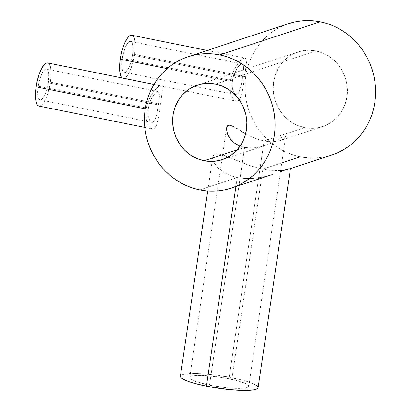 <?xml version="1.0" encoding="UTF-8"?>
<svg xmlns="http://www.w3.org/2000/svg" width="411" height="411" viewBox="0 0 411 411"><rect width="100%" height="100%" fill="white"/><g stroke="black" fill="none" stroke-linecap="round" stroke-linejoin="round"><path stroke-width="0.31" stroke-dasharray="2.06 1.54" d="M132.522 55.105A15.716 4.762 101.4 0 0 130.498 41.393A15.716 4.762 101.4 0 0 122.262 58.485L232.354 80.664L233.869 74.689L236.304 69.485L239.053 65.745L240.332 64.589L242.336 63.931L242.983 64.455L243.553 67.111L242.613 77.289L132.522 55.105L242.613 77.289L241.005 86.212L238.796 92.788L236.906 94.658L235.883 94.679L233.91 92.901L232.482 89.012L232.076 83.644L232.354 80.664L122.262 58.485A15.716 4.762 101.4 0 0 124.292 72.197A15.716 4.762 101.4 0 0 132.522 55.105L132.917 46.869L132.625 44.753L131.448 41.979L130.616 41.424L129.66 41.454L128.612 42.081L127.523 43.268L125.37 47.142L122.807 55.459L121.79 64.229L122.165 68.837L123.336 71.617L124.173 72.172L125.129 72.136L127.266 70.322L129.419 66.448L131.263 61.105L132.522 55.105M130.498 41.393L242.336 63.931L243.384 65.524L243.528 69.146L242.613 77.289L241.005 86.212L238.796 92.788L236.906 94.658L235.883 94.679L233.91 92.901L232.482 89.012L232.076 83.644L232.965 77.638L235.005 71.946L237.686 67.394L240.332 64.589L242.336 63.931M230.304 81.342L167.164 68.622L230.304 81.342L229.949 85.534L230.304 81.342L231.193 77.109L230.304 81.342M230.124 89.516L229.949 85.534L230.124 89.516L230.776 93.097L230.124 89.516M231.259 94.715L230.776 93.097L231.259 94.715M232.456 97.469L231.825 96.174L232.456 97.469M234.65 100.289L233.155 98.599L234.65 100.289L236.191 101.147L234.65 100.289M237.666 101.132L236.191 101.147L237.666 101.132L239.007 100.217L237.666 101.132M123.048 78.362A21.999 6.668 101.4 0 0 134.572 54.432L132.815 62.832L130.23 70.307L128.746 73.338L125.684 77.396L124.225 78.27L122.159 77.951A21.999 6.668 101.4 0 0 123.048 78.362L236.191 101.147M240.163 98.47L239.007 100.217L241.144 95.969L240.163 98.47M241.576 94.468L241.976 92.819L241.576 94.468M242.351 91.047L242.706 89.172L242.351 91.047M243.384 85.134L244.031 80.905L243.384 85.134M244.663 76.61L246.461 62.451L246.019 58.814L245.228 58.105L244.011 58.177L242.413 59.03L238.421 62.914L234.301 69.202L231.193 77.109L234.301 69.202L237.358 64.286L240.507 60.633L242.413 59.03L244.011 58.177L245.228 58.105L246.019 58.814L246.461 62.451L244.663 76.61L134.572 54.432L244.663 76.61M48.406 82.811A15.716 4.762 101.4 0 0 46.381 69.099A15.716 4.762 101.4 0 0 38.151 86.192L148.243 108.37L149.753 102.396L152.188 97.191L154.937 93.451L156.216 92.29L158.22 91.638L158.867 92.162L159.437 94.813L158.497 104.995L48.406 82.811L158.497 104.995L156.889 113.914L154.68 120.495L152.794 122.365L151.772 122.386L149.799 120.603L148.366 116.719L147.96 111.35L148.243 108.37L38.151 86.192A15.716 4.762 101.4 0 0 40.175 99.904A15.716 4.762 101.4 0 0 48.406 82.811L47.152 88.812L45.302 94.155L43.15 98.029L41.013 99.842L40.057 99.878L38.547 98.193L38.048 96.544L37.673 91.93L38.691 83.166L41.254 74.848L43.407 70.975L44.501 69.788L45.544 69.161L46.5 69.125L47.332 69.685L48.508 72.459L48.801 74.576L48.406 82.811M46.381 69.099L158.22 91.638L159.268 93.225L159.411 96.852L158.497 104.995L156.889 113.914L154.68 120.495L152.794 122.365L151.772 122.386L149.799 120.603L148.366 116.719L147.96 111.35L148.849 105.344L150.888 99.652L153.57 95.095L156.216 92.29L158.22 91.638M146.188 109.049L145.242 108.858L146.188 109.049L145.833 113.236L146.188 109.049L147.076 104.815L146.188 109.049M146.008 117.222L145.833 113.236L146.008 117.222L146.66 120.803L146.008 117.222M147.143 122.421L146.66 120.803L147.143 122.421M148.345 125.175L147.708 123.881L148.345 125.175M150.534 127.991L149.039 126.305L150.534 127.991L152.075 128.854L150.534 127.991M153.55 128.833L152.075 128.854L153.55 128.833L154.896 127.924L153.55 128.833M144.795 127.395L152.075 128.854M156.052 126.177L154.896 127.924L157.028 123.67L156.052 126.177M157.459 122.175L157.865 120.521L157.459 122.175M158.235 118.753L158.589 116.878L158.235 118.753M159.268 112.84L159.915 108.612L159.268 112.84M160.552 104.317L162.345 90.158L161.908 86.521L161.117 85.812L159.9 85.884L158.302 86.736L154.305 90.62L150.19 96.904L147.076 104.815L150.19 96.904L153.241 91.992L156.391 88.334L158.302 86.736L159.9 85.884L161.117 85.812L161.908 86.521L162.345 90.158L160.552 104.317L50.461 82.138L160.552 104.317M38.932 106.069A21.999 6.668 101.4 0 0 50.461 82.138A21.999 6.668 101.4 0 0 47.625 62.934L48.955 63.756L49.906 65.334M304.618 127.636A39.281 36.892 -108.2 0 0 322.568 126.598A39.281 36.892 -108.2 0 0 347.254 87.147A39.281 36.892 -108.2 0 0 315.941 50.938L215.415 84.05L315.941 50.938L308.671 50.229L301.469 51.026L294.6 53.291L288.332 56.939L282.912 61.835L278.54 67.779L275.391 74.555L273.582 81.892L273.181 89.516L274.209 97.13L276.618 104.445L280.328 111.176L285.183 117.063L291.003 121.887L297.564 125.458L304.618 127.636L311.882 128.34L319.09 127.544L325.959 125.278L332.222 121.63L337.647 116.739L342.014 110.79L345.168 104.019L346.976 96.677L347.377 89.059L346.35 81.44L343.935 74.129L340.231 67.399L335.376 61.506L329.555 56.687L322.989 53.117L315.941 50.938A39.281 36.892 -108.2 0 0 297.99 51.976A39.281 36.892 -108.2 0 0 273.305 91.422A39.281 36.892 -108.2 0 0 304.618 127.636L264.098 140.983L304.618 127.636M269.657 141.733L264.098 140.983L269.657 141.733L274.61 141.692L269.657 141.733M278.735 140.994L274.61 141.692L278.735 140.994L281.951 139.843L278.735 140.994M283.205 139.165L281.951 139.843L283.205 139.165M284.962 137.788L284.212 138.466L284.962 137.788M285.522 136.308L285.445 137.166L285.522 136.308L284.222 136.385L285.522 136.308M281.55 137.618L277.826 139.673L281.55 137.618M275.653 140.855L273.33 142.052L275.653 140.855M270.87 143.228L268.26 144.348L270.87 143.228M262.686 146.28L268.26 144.348L262.686 146.28L256.747 147.58L262.686 146.28M250.618 148.017L256.747 147.58L250.618 148.017L244.607 147.4L250.618 148.017M237.096 149.876L244.607 147.4L209.497 385.164A29.854 4.834 8.4 0 0 248.778 386.319A29.854 4.834 8.4 0 0 228.989 378.747L264.098 140.983L228.989 378.747A29.854 4.834 8.4 0 0 189.707 377.596A29.854 4.834 8.4 0 0 209.497 385.164L244.607 147.4L240.091 146.09L244.607 147.4L237.096 149.876M248.778 386.319L285.645 136.652M281.771 162.89L262.87 169.111L255.339 167.282L247.812 164.893L222.649 154.88L218.308 153.817L215.107 153.991L213.217 155.507L212.728 158.173L213.001 159.807L214.568 163.46L217.46 167.303L219.397 169.193L224.221 172.692L230.242 175.574L237.224 177.562L235.893 186.579L237.224 177.562L230.242 175.574L224.221 172.692L219.397 169.193L217.46 167.303L214.568 163.46L213.001 159.807L212.795 156.719L213.982 154.593L215.107 153.991L216.556 153.74L220.353 154.212L225.171 155.779L247.812 164.893L255.339 167.282L262.87 169.111L232.066 377.735A39.281 6.36 8.4 0 0 180.378 376.219M207.735 190.976L212.795 156.719M271.234 174.891L260.435 177.48L252.729 178.436L244.838 178.513L237.224 177.562L199.782 189.892L237.224 177.562L244.838 178.513L252.729 178.436L264.181 176.735L274.497 173.863M288.65 23.617A69.14 64.928 -108.2 0 0 245.203 93.05A69.14 64.928 -108.2 0 0 300.313 156.781A69.14 64.928 -108.2 0 0 331.908 154.952M283.991 170.216L276.367 170.652L269.981 170.236L262.87 169.111L300.313 156.781L294.029 155.178L287.9 152.943L281.992 150.097L276.356 146.665L271.044 142.679L266.107 138.178L261.601 133.205L257.563 127.811L254.029 122.046L251.039 115.964L248.619 109.629L246.795 103.094L245.578 96.426L244.987 89.69L245.028 82.95L245.691 76.271L246.98 69.721L248.876 63.356L251.368 57.242L254.424 51.437L258.016 45.996L262.115 40.966L266.677 36.409L271.656 32.361L277.009 28.857L282.681 25.939L288.62 23.627M288.841 169.142L287.551 169.517L288.841 169.142M290.253 168.31L289.765 168.798L290.49 168.346M331.934 154.947L325.784 156.622L319.491 157.654L313.105 158.024L306.688 157.732M285.933 169.887L287.551 169.517M258.103 387.696A39.281 6.36 8.4 0 0 232.066 377.735L262.87 169.111L269.981 170.236L280.636 170.555M258.288 139.447L264.098 140.983L258.288 139.447L252.539 137.248L258.288 139.447M249.79 135.979L252.539 137.248L249.79 135.979M245.639 133.811L247.145 134.633L245.639 133.811M180.748 375.531L182.546 374.565L185.751 373.882L195.852 373.46L202.361 373.743L217.044 375.222L238.976 379.255L245.131 380.884L254.255 384.198M258.051 387.172L258.108 387.665M209.497 385.164L226.636 387.748L237.019 388.41L244.694 388.092L247.129 387.573L248.496 386.843L248.737 385.919L247.843 384.845L245.855 383.658L238.919 381.141L234.239 379.903L217.573 376.841L201.467 375.5L193.787 375.818L191.351 376.337L189.985 377.072L189.743 377.992L190.637 379.065L192.631 380.252L195.646 381.506L209.497 385.164M234.126 126.829L230.91 125.309M154.002 84.368L161.117 85.812M40.175 99.904L151.772 122.386M38.768 106.028L40.108 105.976L41.568 105.103L43.098 103.438L46.114 98.013L47.486 94.468L50.461 82.138L51.128 74.098L50.599 67.645M207.221 50.44L245.228 58.105M134.716 39.939L135.24 46.392L134.572 54.432A21.999 6.668 101.4 0 0 131.741 35.233L133.072 36.05L134.022 37.627M124.292 72.197L235.883 94.679M322.568 126.598L279.953 140.634M264.658 145.674L222.043 159.709M288.815 169.147L290.454 168.608M189.707 377.596L221.873 159.766M221.873 159.761L226.559 128.021M297.99 51.976L197.46 85.087"/><path stroke-width="0.62" d="M167.164 68.622L120.212 59.163A21.999 6.668 101.4 0 0 122.159 77.951L120.767 75.968L119.663 70.692L119.544 67.199L120.212 59.163L167.164 68.622M154.002 84.368L47.625 62.934A21.999 6.668 101.4 0 0 36.096 86.865L145.242 108.858L36.096 86.865A21.999 6.668 101.4 0 0 38.932 106.069L144.795 127.395M204.087 160.747L237.096 149.876L204.087 160.747L211.357 161.451L218.565 160.655L225.428 158.389L231.696 154.742L237.116 149.851L241.488 143.901L244.637 137.13L246.446 129.789L246.847 122.17L245.824 114.551L243.41 107.24L239.705 100.51L234.845 94.617L229.025 89.798L222.464 86.228L215.415 84.05A39.281 36.892 71.8 0 1 246.723 120.259A39.281 36.892 71.8 0 1 222.043 159.709A39.281 36.892 71.8 0 1 204.087 160.747A39.281 36.892 71.8 0 1 172.779 124.533A39.281 36.892 71.8 0 1 197.46 85.087A39.281 36.892 71.8 0 1 215.415 84.05L208.146 83.341L200.938 84.137L194.069 86.402L187.806 90.05L182.386 94.946L178.014 100.89L174.865 107.667L173.052 115.003L172.656 122.627L173.678 130.241L176.093 137.557L179.797 144.287L184.652 150.174L190.478 154.998L197.039 158.569L204.087 160.747M207.735 190.976L180.378 376.219A39.281 6.36 8.4 0 0 206.42 386.181L235.893 186.579L206.42 386.181A39.281 6.36 8.4 0 0 258.103 387.696L290.49 168.346M290.454 168.608L331.908 154.952A69.14 64.928 -108.2 0 0 375.351 85.524A69.14 64.928 -108.2 0 0 320.246 21.793L219.715 54.904L320.246 21.793A69.14 64.928 -108.2 0 0 288.65 23.617L188.12 56.728A69.14 64.928 71.8 0 1 219.715 54.904A69.14 64.928 71.8 0 1 274.825 118.635A69.14 64.928 71.8 0 1 231.378 188.063A69.14 64.928 71.8 0 1 199.782 189.892A69.14 64.928 71.8 0 1 144.677 126.162A69.14 64.928 71.8 0 1 188.12 56.728M306.688 157.732L300.313 156.781L281.771 162.89M287.551 169.517L285.933 169.887M288.512 168.777L285.152 169.99L288.512 168.777M280.379 171.793L285.152 169.99L280.379 171.793M231.378 188.063L271.234 174.891M288.62 23.627L294.769 21.947L301.068 20.92L307.454 20.55L313.865 20.843L320.246 21.793L326.529 23.391L332.653 25.626L338.566 28.477L344.202 31.909L349.514 35.896L354.446 40.396L358.957 45.369L362.995 50.764L366.53 56.528L369.52 62.606L371.94 68.945L373.763 75.48L374.976 82.143L375.567 88.884L375.531 95.619L374.863 102.298L373.578 108.853L371.678 115.219L369.191 121.332L366.134 127.138L362.543 132.578L358.443 137.603L353.881 142.165L348.903 146.213L343.55 149.717L337.873 152.635L331.934 154.947M199.782 189.892L193.504 188.289L187.375 186.055L181.467 183.208L175.826 179.777L170.514 175.79L165.582 171.289L161.071 166.316L157.033 160.922L153.503 155.158L150.513 149.075L148.094 142.74L146.265 136.205L145.052 129.537L144.461 122.802L144.497 116.061L145.165 109.383L146.45 102.832L148.35 96.467L150.837 90.353L153.894 84.548L157.49 79.102L161.585 74.078L166.147 69.521L171.13 65.472L176.483 61.969L182.155 59.05L188.094 56.739L194.244 55.059L200.542 54.031L206.928 53.661L213.34 53.954L219.715 54.904L225.999 56.502L232.128 58.737L238.036 61.588L243.677 65.02L248.989 69.007L253.921 73.507L258.427 78.48L262.47 83.875L265.999 89.639L268.989 95.717L271.409 102.056L273.238 108.591L274.45 115.255L275.041 121.995L275.005 128.73L274.337 135.409L273.048 141.965L271.152 148.33L268.666 154.444L265.609 160.249L262.013 165.69L257.918 170.714L253.356 175.276L248.372 179.324L243.019 182.828L237.347 185.746L231.408 188.058L225.259 189.733L218.96 190.766L212.574 191.136L206.163 190.843L199.782 189.892M280.636 170.555L283.991 170.216M244.643 133.251L242.274 131.859L244.643 133.251M240.024 130.477L242.274 131.859L240.024 130.477M235.95 127.919L237.912 129.146L235.95 127.919M230.91 125.309L228.444 125.144L226.944 126.614L226.487 129.342L227.673 134.525L231.08 139.92L234.63 143.141L239.197 145.725L234.63 143.141L231.08 139.92L228.562 136.36L227.036 132.717L226.584 127.852L227.566 125.684L229.564 125.026L234.126 126.829M254.255 384.198L256.88 385.759L258.051 387.172L257.733 388.385L255.94 389.351L252.734 390.034L242.629 390.45L228.968 389.577L206.42 386.181L193.35 383.026L188.192 381.362L181.605 378.156L180.429 376.743L180.748 375.531M50.599 67.645L49.906 65.334M47.789 62.975L46.448 63.027L44.989 63.9L41.927 67.959L39.071 74.535L36.856 82.632L35.618 91.011L35.546 98.399L36.651 103.67L37.601 105.247L38.768 106.028M207.221 50.44L131.741 35.233A21.999 6.668 101.4 0 0 120.212 59.163L121.975 50.764L124.559 43.283L127.574 37.858L129.105 36.194L130.564 35.32L131.905 35.274M134.022 37.627L134.716 39.939"/></g></svg>
